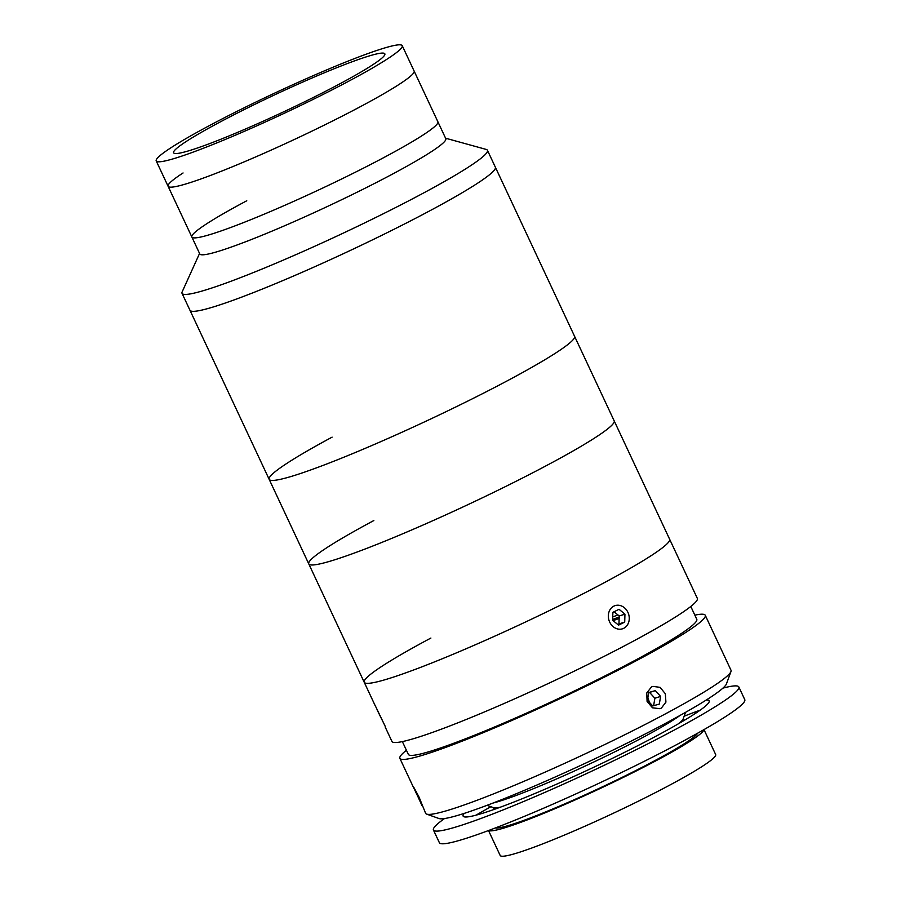 <?xml version="1.0" encoding="UTF-8"?>
<svg xmlns="http://www.w3.org/2000/svg" width="901" height="901" viewBox="0 0 901 901"><rect width="100%" height="100%" fill="white"/><g stroke="black" fill="none" stroke-linecap="round" stroke-linejoin="round"><path stroke-width="1.35" d="M183.061 172.969A135.837 11.161 -25.1 0 0 168.104 186.293A135.837 11.161 -25.1 0 0 235.026 165.694A135.837 11.161 -25.1 0 0 359.206 107.298A135.837 11.161 -25.1 0 0 414.122 71.055L402.24 45.692A135.837 11.161 -25.1 0 0 335.307 66.291A135.837 11.161 -25.1 0 0 211.127 124.687A135.837 11.161 -25.1 0 0 156.222 160.93A135.837 11.161 -25.1 0 0 223.144 140.331A135.837 11.161 -25.1 0 0 347.324 81.935A135.837 11.161 -25.1 0 0 402.24 45.692M220.756 121.658A116.634 9.584 -25.1 0 0 173.611 152.787A116.634 9.584 -25.1 0 0 231.073 135.094A116.634 9.584 -25.1 0 0 337.706 84.953A116.634 9.584 -25.1 0 0 384.84 53.835A116.634 9.584 -25.1 0 0 327.378 71.517A116.634 9.584 -25.1 0 0 220.756 121.658M332.12 437.143A168.622 13.864 -25.1 0 0 269.174 479.355L189.965 310.259A168.622 13.864 -25.1 0 0 273.037 284.682A168.622 13.864 -25.1 0 0 427.198 212.197A168.622 13.864 -25.1 0 0 495.359 167.192L487.441 150.287A168.622 13.864 -25.1 0 0 486.18 149.42L445.578 138.202M199.56 253.451L182.182 291.823A168.622 13.864 -25.1 0 0 182.036 293.343A168.622 13.864 -25.1 0 0 265.119 267.777A168.622 13.864 -25.1 0 0 419.28 195.28A168.622 13.864 -25.1 0 0 487.441 150.287M246.773 200.777A135.837 11.161 -25.1 0 0 191.868 237.019L199.785 253.936A135.837 11.161 -25.1 0 0 266.707 233.336A135.837 11.161 -25.1 0 0 390.899 174.94A135.837 11.161 -25.1 0 0 445.804 138.686L414.122 71.055A135.837 11.161 -25.1 0 1 357.201 108.368A135.837 11.161 -25.1 0 1 233.956 166.133A135.837 11.161 -25.1 0 1 168.104 186.293L156.222 160.93M382.97 158.024A135.837 11.161 -25.1 0 0 437.875 121.781A135.837 11.161 -25.1 0 1 380.965 159.094A135.837 11.161 -25.1 0 1 257.72 216.859A135.837 11.161 -25.1 0 1 191.868 237.019A135.837 11.161 -25.1 0 0 258.79 216.42A135.837 11.161 -25.1 0 0 382.97 158.024M619.178 616.982A123.662 10.17 -25.1 0 0 612.669 619.415M421.927 805.449L417.58 795.932C411.318 782.946 411.836 783.408 419.156 797.317L425.61 813.31A168.622 13.864 -25.1 0 0 426.612 814.099A168.622 13.864 -25.1 0 0 664.341 714.448A168.622 13.864 -25.1 0 0 730.97 671.527A168.622 13.864 -25.1 0 0 731.004 670.243L705.269 615.293A168.622 13.864 -25.1 0 0 694.851 615.146M406.419 750.251A168.622 13.864 -25.1 0 0 399.864 758.349A168.622 13.864 -25.1 0 0 483.747 732.445A168.622 13.864 -25.1 0 0 638.595 659.498A168.622 13.864 -25.1 0 0 705.269 615.293M651.468 686.967L652.876 686.382L660.084 687.35L665.343 693.759L665.918 702.138L661.368 708.107L659.96 708.704L652.493 707.803L647.098 701.462L646.738 692.993L651.468 686.967M417.58 795.932L412.996 786.213M730.97 671.527L726.454 683.882A159.252 13.087 154.9 0 1 663.519 724.427A159.252 13.087 154.9 0 1 439.001 818.536L426.612 814.099M402.364 741.591L408.344 754.374A159.252 13.087 -25.1 0 0 487.565 729.911A159.252 13.087 -25.1 0 0 633.82 661.007A159.252 13.087 -25.1 0 0 696.777 619.269L690.797 606.486M385.155 726.938L391.946 741.444A168.622 13.864 -25.1 0 0 475.829 715.54A168.622 13.864 -25.1 0 0 630.677 642.582A168.622 13.864 -25.1 0 0 697.34 598.388L495.359 167.192A168.622 13.864 -25.1 0 1 426.094 212.782A168.622 13.864 -25.1 0 1 272.451 284.93A168.622 13.864 -25.1 0 1 189.965 310.259L182.036 293.343M602.96 583.398A168.622 13.864 -25.1 0 0 669.623 539.203A168.622 13.864 -25.1 0 1 604.56 582.542A168.622 13.864 -25.1 0 1 448.98 655.996A168.622 13.864 -25.1 0 1 364.218 682.26A168.622 13.864 -25.1 0 0 448.101 656.356A168.622 13.864 -25.1 0 0 602.96 583.398M430.892 638.054A168.622 13.864 -25.1 0 0 364.218 682.26L308.773 563.891A168.622 13.864 -25.1 0 0 394.694 537.154A168.622 13.864 -25.1 0 0 551.232 463.046A168.622 13.864 -25.1 0 0 614.178 420.835A168.622 13.864 -25.1 0 1 549.114 464.184A168.622 13.864 -25.1 0 1 393.534 537.627A168.622 13.864 -25.1 0 1 308.773 563.891L269.174 479.355A168.622 13.864 -25.1 0 0 355.095 452.606A168.622 13.864 -25.1 0 0 511.622 378.499A168.622 13.864 -25.1 0 0 574.568 336.287A168.622 13.864 -25.1 0 1 505.303 381.866A168.622 13.864 -25.1 0 1 351.66 454.025A168.622 13.864 -25.1 0 1 269.174 479.355M649.43 702.352L647.887 697.622M703.85 729.686A118.977 9.776 154.9 0 1 627.152 775.513A118.977 9.776 154.9 0 1 506.936 827.107A118.977 9.776 154.9 0 1 488.657 830.485M703.985 729.607L715.664 754.531A118.977 9.776 154.9 0 1 641.658 799.57A118.977 9.776 154.9 0 1 518.818 852.47A118.977 9.776 154.9 0 1 500.179 855.466L488.511 830.542M685.56 712.342L683.116 719.009A104.921 8.627 154.9 0 1 678.273 723.863M680.097 715.405A112.411 9.235 154.9 0 1 596.766 760.602A112.411 9.235 154.9 0 1 500.753 800.82A112.411 9.235 154.9 0 1 492.892 803.095M500.551 807.116A104.921 8.627 154.9 0 1 493.737 807.724L487.036 805.325M722.906 688.139A168.622 13.864 154.9 0 1 738.843 686.967A168.622 13.864 154.9 0 1 633.955 750.815A168.622 13.864 154.9 0 1 459.848 825.778A168.622 13.864 154.9 0 1 433.437 830.024A168.622 13.864 154.9 0 1 444.531 818.536M738.843 686.967L744.778 699.649A168.622 13.864 154.9 0 1 639.901 763.496A168.622 13.864 154.9 0 1 465.783 838.459A168.622 13.864 154.9 0 1 439.384 842.705L433.437 830.024M475.976 815.18A168.622 13.864 154.9 0 1 490.91 806.722M684.141 716.205A168.622 13.864 154.9 0 1 700.201 710.134M697.633 733.2A112.411 9.235 154.9 0 1 622.366 777.248A112.411 9.235 154.9 0 1 511.847 824.494A112.411 9.235 154.9 0 1 495.347 827.963M706.294 699.998A135.837 11.161 154.9 0 1 635.047 747.087A135.837 11.161 154.9 0 1 484.4 812.702A135.837 11.161 154.9 0 1 464.285 813.366M659.307 704.086L660.613 696.417L655.331 690.628L648.754 692.509L647.447 700.19L652.729 705.967L659.307 704.086M653.608 705.72L654.881 698.23L660.613 696.417M654.881 698.23L649.598 692.452L655.331 690.628M649.598 692.452L648.72 692.7M627.682 624.528A12.164 10.283 72.4 0 0 624.337 607.691A12.164 10.283 72.4 0 0 609.909 609.909A12.164 10.283 72.4 0 0 613.266 626.747A12.164 10.283 72.4 0 0 627.682 624.528M624.708 622.095L624.945 614.167L619.032 609.29L612.883 612.353L612.646 620.282L618.559 625.148L624.708 622.095L618.976 623.909L619.212 615.98L624.945 614.167M619.212 615.98L614.077 611.756M617.782 624.506L618.976 623.909M385.279 726.465L375.165 705.494L385.279 726.465M383.646 723.131L377.102 709.83L383.646 723.131M373.836 520.553A168.622 13.864 -25.1 0 0 308.773 563.891M617.917 614.921A145.207 11.938 -25.1 0 0 612.748 616.96M619.133 618.503A112.411 9.235 -25.1 0 0 613.097 620.643M191.868 237.019L168.104 186.293M375.188 705.663L364.218 682.26M413.446 787.35L399.864 758.349M683.285 718.536L684.163 720.417M692.464 738.133L693.015 739.304M493.264 807.555L494.131 809.425M502.431 827.152L502.983 828.312"/></g></svg>
